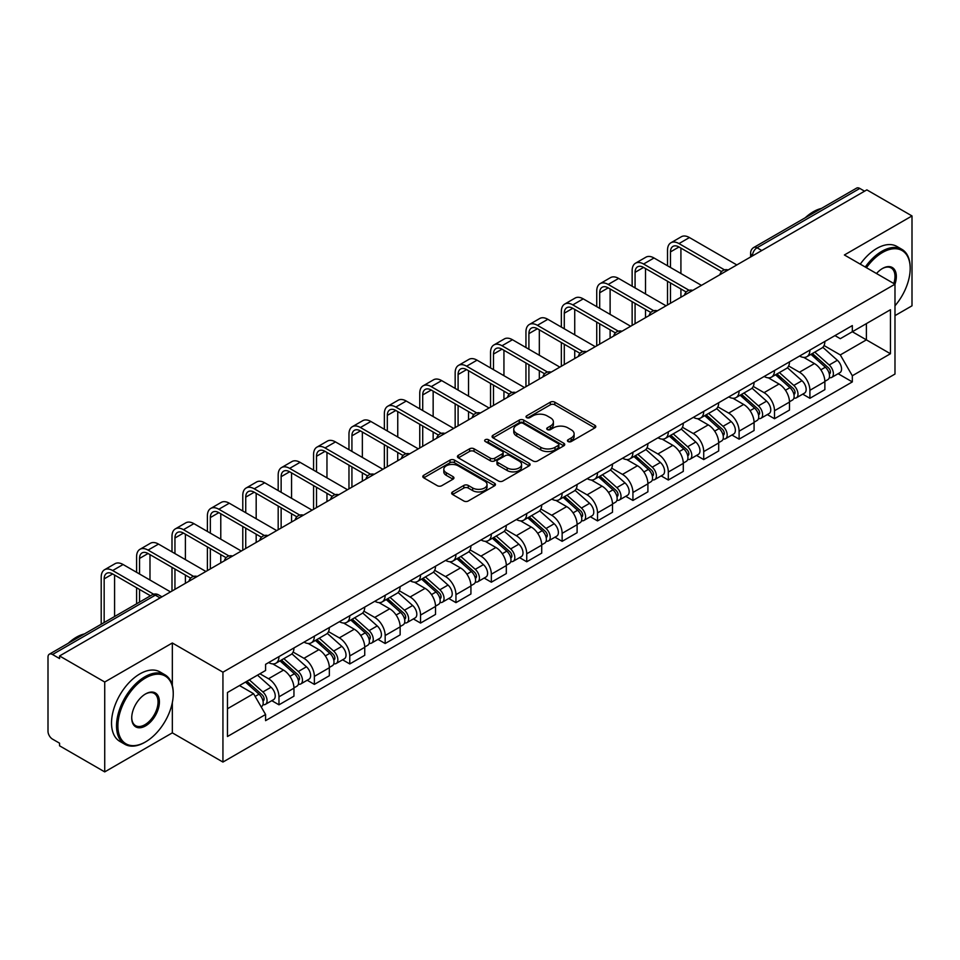 <?xml version="1.0" encoding="UTF-8"?>
<svg xmlns="http://www.w3.org/2000/svg" width="960" height="960" viewBox="0 0 960 960"><rect width="100%" height="100%" fill="white"/><g stroke="black" fill="none" stroke-linecap="round" stroke-linejoin="round"><path stroke-width="1.44" d="M568.092 441.552A2.208 1.272 0 0 0 571.212 441.552L594.876 427.896A3.144 1.824 0 0 0 595.8 426.6A3.144 1.824 0 0 0 594.876 425.316L554.796 402.18A3.144 1.824 0 0 0 550.332 402.18L526.668 415.836A2.208 1.272 0 0 0 526.032 416.736A2.208 1.272 0 0 0 526.668 417.636A2.208 1.272 0 0 0 529.788 417.636L532.848 415.872A10.08 5.82 0 0 1 547.104 415.872L550.452 417.792A10.08 5.82 0 0 1 553.404 421.908A10.08 5.82 0 0 1 550.452 426.024L547.38 427.8A2.208 1.272 0 0 0 546.744 428.7A2.208 1.272 0 0 0 547.38 429.6A2.208 1.272 0 0 0 550.5 429.6L553.56 427.824A10.08 5.82 0 0 1 567.816 427.824L571.164 429.756A10.08 5.82 0 0 1 574.116 433.872A10.08 5.82 0 0 1 571.164 437.988L568.092 439.752A2.208 1.272 0 0 0 567.456 440.652A2.208 1.272 0 0 0 568.092 441.552L568.092 439.752M452.568 491.928A3.144 1.824 0 0 0 451.644 493.212A3.144 1.824 0 0 0 452.568 494.496L463.812 500.988A3.144 1.824 0 0 0 468.264 500.988L494.544 485.82A3.144 1.824 0 0 0 495.468 484.536A3.144 1.824 0 0 0 494.544 483.24L454.464 460.104A3.144 1.824 0 0 0 450.012 460.104L423.732 475.272A3.144 1.824 0 0 0 422.808 476.556A3.144 1.824 0 0 0 423.732 477.84L437.316 485.688A3.144 1.824 0 0 0 441.768 485.688L453.012 479.196A3.144 1.824 0 0 0 453.936 477.912A3.144 1.824 0 0 0 453.012 476.628L446.28 472.728A8.424 4.86 0 0 1 443.808 469.296A8.424 4.86 0 0 1 449.004 464.796A8.424 4.86 0 0 1 458.196 465.852L484.584 481.092A8.424 4.86 0 0 1 487.044 484.536A8.424 4.86 0 0 1 481.848 489.024A8.424 4.86 0 0 1 472.668 487.968L468.264 485.436A3.144 1.824 0 0 0 463.812 485.436L452.568 491.928L452.568 494.496L463.812 488.052L463.812 485.436M222.936 672.192L172.332 642.984L104.724 682.02L59.568 655.956L866.844 189.876L912 215.94L844.392 254.976L894.984 284.196L222.936 672.192L222.936 762.06L894.984 374.052L894.984 284.196M533.076 461.004A3.144 1.824 0 0 0 537.528 461.004L563.808 445.824A3.144 1.824 0 0 0 564.732 444.54A3.144 1.824 0 0 0 563.808 443.256L523.728 420.108A3.144 1.824 0 0 0 519.264 420.108L492.984 435.288A3.144 1.824 0 0 0 492.072 436.572A3.144 1.824 0 0 0 492.984 437.856L533.076 461.004M486.192 442.032A2.208 1.272 0 0 1 488.424 442.344L488.424 439.716L529.176 463.248A3.144 1.824 0 0 1 530.1 464.532A3.144 1.824 0 0 1 529.176 465.828L502.896 480.996A3.144 1.824 0 0 1 498.444 480.996L458.352 457.848L458.352 455.28A3.144 1.824 0 0 0 457.44 456.564A3.144 1.824 0 0 0 458.352 457.848M458.352 455.28L469.608 448.788A3.144 1.824 0 0 1 474.06 448.788L490.32 458.172A3.144 1.824 0 0 0 494.772 458.172L502.236 453.864A3.144 1.824 0 0 0 503.148 452.58A3.144 1.824 0 0 0 502.236 451.296L485.304 441.516A2.208 1.272 0 0 1 484.656 440.616A2.208 1.272 0 0 1 486.024 439.44A2.208 1.272 0 0 1 488.424 439.716M104.724 682.02L104.724 771.888L59.568 745.812L59.568 743.196L52.536 739.14A6.42 3.708 -120 0 1 48 731.28L48 657.132A6.42 3.708 -120 0 1 49.332 654.192L152.112 594.852A6.42 3.708 60 0 1 155.316 595.176L52.536 654.516A6.42 3.708 -120 0 0 49.332 654.192M894.984 315.636L912 305.808L912 215.94M104.724 771.888L172.332 732.852L222.936 762.06M59.568 655.956L59.568 658.572L52.536 654.516M761.796 250.524L757.032 247.776A6.42 3.708 60 0 0 753.828 247.452L856.608 188.112A6.42 3.708 60 0 1 859.812 188.436L757.032 247.776A6.42 3.708 120 0 0 752.496 255.636L752.496 255.9M864.576 191.184L859.812 188.436M809.904 350.076A14.76 8.52 60 0 1 806.844 356.712L821.82 348.06A14.76 8.52 -120 0 0 824.868 341.436M788.652 365.976L799.464 372.216A14.76 8.52 60 0 1 809.904 390.3L824.868 381.648A14.76 8.52 -120 0 0 814.44 363.576L803.724 357.384M824.868 381.648L824.868 389.64L809.904 398.292L802.716 394.14M806.844 356.712A14.76 8.52 60 0 1 799.572 356.04M809.904 390.3L809.904 398.292M774.504 370.512A14.76 8.52 60 0 1 771.444 377.148L786.42 368.496A14.76 8.52 -120 0 0 789.48 361.872M767.328 414.576L774.504 418.728L789.48 410.076L789.48 402.084A14.76 8.52 -120 0 0 779.04 384.012L768.324 377.82M771.444 377.148A14.76 8.52 60 0 1 764.184 376.476M753.252 386.412L764.064 392.652A14.76 8.52 60 0 1 774.504 410.736L774.504 418.728M739.104 390.948A14.76 8.52 60 0 1 736.056 397.572L751.032 388.932A14.76 8.52 -120 0 0 754.08 382.308M731.928 435.012L739.104 439.164L754.08 430.512L754.08 422.52A14.76 8.52 -120 0 0 743.652 404.448L732.924 398.256M736.056 397.572A14.76 8.52 60 0 1 728.784 396.912M717.852 406.848L728.676 413.088A14.76 8.52 60 0 1 739.104 431.172L739.104 439.164M703.716 411.384A14.76 8.52 60 0 1 700.656 418.008L715.632 409.368A14.76 8.52 -120 0 0 718.692 402.744M696.54 455.448L703.716 459.588L718.692 450.948L718.692 442.956A14.76 8.52 -120 0 0 708.252 424.884L697.536 418.692M700.656 418.008A14.76 8.52 60 0 1 693.396 417.348M682.464 427.284L693.276 433.524A14.76 8.52 60 0 1 703.716 451.608L703.716 459.588M668.316 431.82A14.76 8.52 60 0 1 665.268 438.444L680.232 429.804A14.76 8.52 -120 0 0 683.292 423.18M661.14 475.884L668.316 480.024L683.292 471.384L683.292 463.392A14.76 8.52 -120 0 0 672.852 445.32L662.136 439.128M665.268 438.444A14.76 8.52 60 0 1 657.996 437.784M647.064 447.72L657.888 453.96A14.76 8.52 60 0 1 668.316 472.032L668.316 480.024M632.928 452.256A14.76 8.52 60 0 1 629.868 458.88L644.844 450.24A14.76 8.52 -120 0 0 647.904 443.616M625.74 496.32L632.928 500.46L647.904 491.82L647.904 483.828A14.76 8.52 -120 0 0 637.464 465.744L626.748 459.564M629.868 458.88A14.76 8.52 60 0 1 622.596 458.22M611.676 468.156L622.488 474.396A14.76 8.52 60 0 1 632.928 492.468L632.928 500.46M597.528 472.692A14.76 8.52 60 0 1 594.468 479.316L609.444 470.676A14.76 8.52 -120 0 0 612.504 464.052M590.352 516.756L597.528 520.896L612.504 512.256L612.504 504.264A14.76 8.52 -120 0 0 602.064 486.18L591.348 480M594.468 479.316A14.76 8.52 60 0 1 587.208 478.656M576.276 488.592L587.088 494.832A14.76 8.52 60 0 1 597.528 512.904L597.528 520.896M562.128 493.128A14.76 8.52 60 0 1 559.08 499.752L574.056 491.112A14.76 8.52 -120 0 0 577.104 484.476M554.952 537.192L562.14 541.332L577.104 532.692L577.104 524.7A14.76 8.52 -120 0 0 566.676 506.616L555.948 500.436M559.08 499.752A14.76 8.52 60 0 1 551.808 499.092M540.876 509.016L551.7 515.268A14.76 8.52 60 0 1 562.14 533.34L562.14 541.332M526.74 513.564A14.76 8.52 60 0 1 523.68 520.188L538.656 511.548A14.76 8.52 -120 0 0 541.716 504.912M519.564 557.628L526.74 561.768L541.716 553.128L541.716 545.136A14.76 8.52 -120 0 0 531.276 527.052L520.56 520.872M523.68 520.188A14.76 8.52 60 0 1 516.42 519.528M505.488 529.452L516.3 535.704A14.76 8.52 60 0 1 526.74 553.776L526.74 561.768M491.34 534A14.76 8.52 60 0 1 488.292 540.624L503.268 531.972A14.76 8.52 -120 0 0 506.316 525.348M484.164 578.064L491.34 582.204L506.316 573.564L506.316 565.572A14.76 8.52 -120 0 0 495.888 547.488L485.16 541.296M488.292 540.624A14.76 8.52 60 0 1 481.02 539.952M470.088 549.888L480.912 556.14A14.76 8.52 60 0 1 491.34 574.212L491.34 582.204M455.952 554.436A14.76 8.52 60 0 1 452.892 561.06L467.868 552.408A14.76 8.52 -120 0 0 470.928 545.784M448.764 598.488L455.952 602.64L470.928 593.988L470.928 586.008A14.76 8.52 -120 0 0 460.488 567.924L449.772 561.732M452.892 561.06A14.76 8.52 60 0 1 445.632 560.388M434.7 570.324L445.512 576.576A14.76 8.52 60 0 1 455.952 594.648L455.952 602.64M420.552 574.872A14.76 8.52 60 0 1 417.492 581.496L432.468 572.844A14.76 8.52 -120 0 0 435.528 566.22M413.376 618.924L420.552 623.076L435.528 614.424L435.528 606.432A14.76 8.52 -120 0 0 425.088 588.36L414.372 582.168M417.492 581.496A14.76 8.52 60 0 1 410.232 580.824M399.3 590.76L410.112 597A14.76 8.52 60 0 1 420.552 615.084L420.552 623.076M385.164 595.308A14.76 8.52 60 0 1 382.104 601.932L397.08 593.28A14.76 8.52 -120 0 0 400.128 586.656M377.976 639.36L385.164 643.512L400.14 634.86L400.14 626.868A14.76 8.52 -120 0 0 389.7 608.796L378.984 602.604M382.104 601.932A14.76 8.52 60 0 1 374.832 601.26M363.912 611.196L374.724 617.436A14.76 8.52 60 0 1 385.164 635.52L385.164 643.512M349.764 615.732A14.76 8.52 60 0 1 346.704 622.368L361.68 613.716A14.76 8.52 -120 0 0 364.74 607.092M342.588 659.796L349.764 663.948L364.74 655.296L364.74 647.304A14.76 8.52 -120 0 0 354.3 629.232L343.584 623.04M346.704 622.368A14.76 8.52 60 0 1 339.444 621.696M328.512 631.632L339.324 637.872A14.76 8.52 60 0 1 349.764 655.956L349.764 663.948M314.364 636.168A14.76 8.52 60 0 1 311.316 642.804L326.292 634.152A14.76 8.52 -120 0 0 329.34 627.528M307.188 680.232L314.364 684.384L329.34 675.732L329.34 667.74A14.76 8.52 -120 0 0 318.912 649.668L308.184 643.476M311.316 642.804A14.76 8.52 60 0 1 304.044 642.132M293.112 652.068L303.936 658.308A14.76 8.52 60 0 1 314.364 676.392L314.364 684.384M278.976 656.604A14.76 8.52 60 0 1 275.916 663.228L290.892 654.588A14.76 8.52 -120 0 0 293.952 647.964M271.8 700.668L278.976 704.82L293.952 696.168L293.952 688.176A14.76 8.52 -120 0 0 283.512 670.104L272.796 663.912M275.916 663.228A14.76 8.52 60 0 1 268.656 662.568M259.92 673.764L268.536 678.744A14.76 8.52 60 0 1 278.976 696.828L278.976 704.82M834.972 335.604L840.3 338.688L890.448 309.732L866.4 323.616L866.4 339.864L840.3 354.924L824.04 345.54M227.472 708.744L253.56 693.684L265.584 714.504L227.472 736.512L227.472 692.496L265.584 670.488L265.584 664.332L852.324 325.584L852.324 331.74L890.448 353.748L852.324 375.756L840.3 354.924M890.448 309.732L890.448 353.748M265.584 714.504L265.584 720.66L852.324 381.912L852.324 375.756M172.332 642.984L172.332 685.464M172.332 702.588L172.332 732.852M253.56 693.684L239.496 685.56M838.116 373.704L852.324 381.912M568.98 441.864L571.164 440.604A10.08 5.82 0 0 0 574.116 436.488L574.116 433.872M553.404 421.908L553.404 424.536A10.08 5.82 0 0 1 550.452 428.652L548.268 429.912M594.84 427.92L554.796 404.796A3.144 1.824 0 0 0 550.332 404.796L527.556 417.948M563.772 445.848L523.728 422.736A3.144 1.824 0 0 0 519.264 422.736L493.032 437.88M558.24 445.44A2.208 1.272 0 0 0 558.888 444.54A2.208 1.272 0 0 0 558.24 443.64L523.056 423.324A2.208 1.272 0 0 0 519.936 423.324L516.708 425.196A10.08 5.82 0 0 0 513.756 429.3A10.08 5.82 0 0 0 516.708 433.416L540.756 447.312A10.08 5.82 0 0 0 555.012 447.312L558.24 445.44L558.24 448.068A2.208 1.272 0 0 0 558.888 447.168L558.888 444.54M513.756 429.3L513.756 431.928A10.08 5.82 0 0 0 516.708 436.044L516.708 433.416M558.24 448.068L555.012 449.928A10.08 5.82 0 0 1 540.756 449.928L516.708 436.044M458.4 457.872L469.608 451.404L469.608 448.788M503.148 452.58L503.148 455.196A3.144 1.824 0 0 1 502.236 456.48L494.772 460.788A3.144 1.824 0 0 1 490.32 460.788L474.06 451.404A3.144 1.824 0 0 0 469.608 451.404M488.424 442.344L529.14 465.852M507.192 467.916A8.424 4.86 0 0 0 516.372 468.972A8.424 4.86 0 0 0 521.568 464.472A8.424 4.86 0 0 0 519.096 461.028L509.808 455.664A3.144 1.824 0 0 0 505.344 455.664L497.892 459.972A3.144 1.824 0 0 0 496.968 461.256A3.144 1.824 0 0 0 497.892 462.54L507.192 467.916L507.192 470.532A8.424 4.86 0 0 0 516.372 471.588A8.424 4.86 0 0 0 521.568 467.088L521.568 464.472M496.968 461.256L496.968 463.872A3.144 1.824 0 0 0 497.892 465.168L497.892 462.54M507.192 470.532L497.892 465.168M487.044 484.536L487.044 487.152A8.424 4.86 0 0 1 481.848 491.64A8.424 4.86 0 0 1 472.668 490.596L468.264 488.052A3.144 1.824 0 0 0 463.812 488.052M443.808 469.296L443.808 471.912A8.424 4.86 0 0 0 446.28 475.356L446.28 472.728M453.012 476.628L453.012 479.196L446.28 475.356M494.544 483.24L494.544 485.82L454.464 462.72A3.144 1.824 0 0 0 450.012 462.72L423.768 477.864M810.924 354.348L825.348 367.224A8.016 4.632 60 0 1 827.868 379.62L824.868 381.348M811.308 354.696L818.088 358.608M812.376 353.508L828.432 367.836A3.852 2.22 60 0 1 829.632 373.788A3.852 2.22 60 0 1 829.284 373.92M814.776 352.128L829.2 364.992A8.016 4.632 60 0 1 831.72 377.4A8.016 4.632 60 0 1 829.296 377.652M822.816 347.292L837.372 360.276A8.016 4.632 60 0 1 839.892 372.684L831.72 377.4M670.476 267.492L670.476 251.904A12.036 6.948 60 0 1 672.972 246.396A12.036 6.948 60 0 1 678.984 246.984L721.584 271.584M736.836 264.936L689.424 237.552A16.2 9.36 -120 0 0 681.324 236.76L670.884 242.784A16.2 9.36 -120 0 0 667.524 250.2L667.524 265.788M724.512 269.868L678.984 243.588A16.2 9.36 -120 0 0 670.884 242.784M667.524 281.244L667.524 304.956M670.476 303.252L670.476 282.948M680.916 297.228L680.916 288.972M680.916 273.516L680.916 248.1M775.524 374.784L789.948 387.66A8.016 4.632 60 0 1 792.468 400.056L789.48 401.784M775.908 375.132L782.7 379.044M776.988 373.944L793.032 388.272A3.852 2.22 60 0 1 794.244 394.224A3.852 2.22 60 0 1 793.884 394.356M779.388 372.564L793.812 385.428A8.016 4.632 60 0 1 796.32 397.836A8.016 4.632 60 0 1 793.908 398.088M787.428 367.728L801.972 380.712A8.016 4.632 60 0 1 804.492 393.12L796.32 397.836M740.136 395.22L754.56 408.096A8.016 4.632 60 0 1 757.068 420.492L754.08 422.22M740.52 395.568L747.3 399.48M741.588 394.38L757.632 408.708A3.852 2.22 60 0 1 758.844 414.66A3.852 2.22 60 0 1 758.496 414.792M743.988 393L758.412 405.864A8.016 4.632 60 0 1 760.932 418.272A8.016 4.632 60 0 1 758.508 418.524M752.028 388.164L766.584 401.148A8.016 4.632 60 0 1 769.104 413.556L760.932 418.272M635.076 287.928L635.076 272.34A12.036 6.948 60 0 1 637.572 266.832A12.036 6.948 60 0 1 643.584 267.42L686.196 292.02M701.448 285.372L654.024 257.988A16.2 9.36 -120 0 0 645.924 257.184L635.484 263.22A16.2 9.36 -120 0 0 632.136 270.636L632.136 286.224M689.124 290.304L643.584 264.024A16.2 9.36 -120 0 0 635.484 263.22M632.136 301.68L632.136 325.392M635.076 323.688L635.076 303.384M645.516 317.664L645.516 309.408M645.516 293.952L645.516 268.536M599.688 308.364L599.688 292.776A12.036 6.948 60 0 1 602.172 287.268A12.036 6.948 60 0 1 608.196 287.856L650.796 312.456M666.048 305.808L618.636 278.424A16.2 9.36 -120 0 0 610.524 277.62L600.096 283.656A16.2 9.36 -120 0 0 596.736 291.072L596.736 306.66M653.724 310.74L608.196 284.448A16.2 9.36 -120 0 0 600.096 283.656M596.736 322.116L596.736 345.828M599.688 344.124L599.688 323.82M610.116 338.1L610.116 329.844M610.116 314.388L610.116 288.972M894.984 305.784A39.144 22.596 120 0 0 910.188 268.476A39.144 22.596 120 0 0 882.504 252.492A39.144 22.596 120 0 0 866.436 267.708M865.26 267.036A40.104 23.16 -60 0 1 881.82 251.316A40.104 23.16 -60 0 1 901.872 249.324A40.104 23.16 -60 0 1 910.188 267.684A40.104 23.16 -60 0 1 910.188 268.08M876.504 273.516A19.572 11.304 -60 0 1 882.504 268.476L882.504 268.476A19.572 11.304 -60 0 1 894.972 284.184M893.784 283.5A18.612 10.74 120 0 0 891.132 267.948A18.612 10.74 120 0 0 882.156 268.68M805.2 217.8A40.104 23.16 -60 0 1 813.3 211.752A40.104 23.16 -60 0 1 821.412 208.44M860.268 264.156A40.104 23.16 -60 0 1 876.828 248.424A40.104 23.16 -60 0 1 896.892 246.444L901.872 249.324M144.888 742.284L145.56 741.888A39.144 22.596 120 0 0 173.244 693.936A39.144 22.596 120 0 0 145.56 677.964A39.144 22.596 120 0 0 117.888 725.904A39.144 22.596 120 0 0 145.56 741.888L144.888 742.284A40.104 23.16 -60 0 1 124.824 744.264A40.104 23.16 -60 0 1 118.68 712.128A40.104 23.16 -60 0 1 144.888 676.776A40.104 23.16 -60 0 1 164.94 674.796A40.104 23.16 -60 0 1 173.244 693.156A40.104 23.16 -60 0 1 173.244 693.552M145.56 693.936L145.56 693.936A19.572 11.304 -60 0 1 159.408 701.928A19.572 11.304 -60 0 1 145.56 725.904A19.572 11.304 -60 0 1 131.724 717.912A19.572 11.304 -60 0 1 145.56 693.936L145.56 693.936M131.724 717.516A18.612 10.74 120 0 0 135.576 725.652A18.612 10.74 120 0 0 144.888 724.728A18.612 10.74 120 0 0 157.044 708.324A18.612 10.74 120 0 0 154.188 693.408A18.612 10.74 120 0 0 145.224 694.14M68.256 643.272A40.104 23.16 -60 0 1 76.356 637.224A40.104 23.16 -60 0 1 84.468 633.912M124.824 744.264L119.832 741.384A40.104 23.16 -60 0 1 113.688 709.248A40.104 23.16 -60 0 1 139.896 673.896A40.104 23.16 -60 0 1 159.948 671.916L164.94 674.796M704.736 415.656L719.16 428.532A8.016 4.632 60 0 1 721.68 440.928L718.68 442.656M705.12 415.992L711.912 419.916M706.188 414.816L722.244 429.132A3.852 2.22 60 0 1 723.456 435.096A3.852 2.22 60 0 1 723.096 435.228M708.6 413.424L723.012 426.3A8.016 4.632 60 0 1 725.532 438.708A8.016 4.632 60 0 1 723.108 438.96M716.64 408.6L731.184 421.584A8.016 4.632 60 0 1 733.704 433.992L725.532 438.708M669.348 436.092L683.76 448.956A8.016 4.632 60 0 1 686.28 461.364L683.292 463.092M669.72 436.428L676.512 440.352M670.8 435.252L686.844 449.568A3.852 2.22 60 0 1 688.056 455.532A3.852 2.22 60 0 1 687.708 455.664M673.2 433.86L687.624 446.736A8.016 4.632 60 0 1 690.144 459.144A8.016 4.632 60 0 1 687.72 459.396M681.24 429.036L695.796 442.02A8.016 4.632 60 0 1 698.304 454.428L690.144 459.144M633.948 456.528L648.372 469.392A8.016 4.632 60 0 1 650.892 481.8L647.892 483.528M634.332 456.864L641.124 460.788M635.4 455.688L651.456 470.004A3.852 2.22 60 0 1 652.656 475.956A3.852 2.22 60 0 1 652.308 476.1M637.8 454.296L652.224 467.172A8.016 4.632 60 0 1 654.744 479.58A8.016 4.632 60 0 1 652.32 479.832M645.852 449.472L660.396 462.456A8.016 4.632 60 0 1 662.916 474.864L654.744 479.58M564.288 328.8L564.288 313.212A12.036 6.948 60 0 1 566.784 307.704A12.036 6.948 60 0 1 572.796 308.292L615.396 332.892M630.66 326.244L583.236 298.86A16.2 9.36 -120 0 0 575.136 298.056L564.696 304.08A16.2 9.36 -120 0 0 561.336 311.508L561.336 327.096M618.336 331.176L572.796 304.884A16.2 9.36 -120 0 0 564.696 304.08M561.336 342.552L561.336 366.264M564.288 364.56L564.288 344.256M574.728 358.536L574.728 350.28M574.728 334.824L574.728 309.408M528.9 349.224L528.9 333.636A12.036 6.948 60 0 1 531.384 328.128A12.036 6.948 60 0 1 537.408 328.728L580.008 353.328M595.26 346.68L547.836 319.296A16.2 9.36 -120 0 0 539.736 318.492L529.296 324.516A16.2 9.36 -120 0 0 525.948 331.944L525.948 347.532M582.936 351.612L537.408 325.32A16.2 9.36 -120 0 0 529.296 324.516M525.948 362.988L525.948 386.688M528.9 384.996L528.9 364.692M539.328 378.96L539.328 370.716M539.328 355.26L539.328 329.844M493.5 369.66L493.5 354.072A12.036 6.948 60 0 1 495.996 348.564A12.036 6.948 60 0 1 502.008 349.164L544.608 373.764M559.86 367.116L512.448 339.732A16.2 9.36 -120 0 0 504.348 338.928L493.908 344.952A16.2 9.36 -120 0 0 490.548 352.368L490.548 367.956M547.536 372.048L502.008 345.756A16.2 9.36 -120 0 0 493.908 344.952M490.548 383.424L490.548 407.124M493.5 405.432L493.5 385.128M503.94 399.396L503.94 391.152M503.94 375.696L503.94 350.28M598.548 476.964L612.972 489.828A8.016 4.632 60 0 1 615.492 502.236L612.504 503.964M598.932 477.3L605.724 481.224M600.012 476.124L616.056 490.44A3.852 2.22 60 0 1 617.268 496.392A3.852 2.22 60 0 1 616.92 496.536M602.412 474.732L616.836 487.608A8.016 4.632 60 0 1 619.356 500.004A8.016 4.632 60 0 1 616.932 500.268M610.452 469.908L624.996 482.892A8.016 4.632 60 0 1 627.516 495.288L619.356 500.004M458.1 390.096L458.1 374.508A12.036 6.948 60 0 1 460.596 369A12.036 6.948 60 0 1 466.608 369.6L509.22 394.2M524.472 387.54L477.048 360.168A16.2 9.36 -120 0 0 468.948 359.364L458.508 365.388A16.2 9.36 -120 0 0 455.16 372.804L455.16 388.392M512.148 392.484L466.608 366.192A16.2 9.36 -120 0 0 458.508 365.388M455.16 403.86L455.16 427.56M458.1 425.856L458.1 405.552M468.54 419.832L468.54 411.588M468.54 396.12L468.54 370.716M563.16 497.4L577.584 510.264A8.016 4.632 60 0 1 580.104 522.672L577.104 524.4M563.544 497.736L570.324 501.66M564.612 496.56L580.656 510.876A3.852 2.22 60 0 1 581.868 516.828A3.852 2.22 60 0 1 581.52 516.972M567.012 495.168L581.436 508.044A8.016 4.632 60 0 1 583.956 520.44A8.016 4.632 60 0 1 581.532 520.704M575.052 490.344L589.608 503.328A8.016 4.632 60 0 1 592.128 515.724L583.956 520.44M422.712 410.532L422.712 394.944A12.036 6.948 60 0 1 425.208 389.436A12.036 6.948 60 0 1 431.22 390.036L473.82 414.636M489.072 407.976L441.66 380.604A16.2 9.36 -120 0 0 433.548 379.8L423.12 385.824A16.2 9.36 -120 0 0 419.76 393.24L419.76 408.828M476.748 412.92L431.22 386.628A16.2 9.36 -120 0 0 423.12 385.824M419.76 424.284L419.76 447.996M422.712 446.292L422.712 425.988M433.152 440.268L433.152 432.024M433.152 416.556L433.152 391.152M527.76 517.836L542.184 530.7A8.016 4.632 60 0 1 544.704 543.108L541.716 544.836M528.144 518.172L534.936 522.096M529.224 516.996L545.268 531.312A3.852 2.22 60 0 1 546.48 537.264A3.852 2.22 60 0 1 546.12 537.408M531.624 515.604L546.048 528.48A8.016 4.632 60 0 1 548.556 540.876A8.016 4.632 60 0 1 546.144 541.14M539.664 510.78L554.208 523.764A8.016 4.632 60 0 1 556.728 536.16L548.556 540.876M387.312 430.968L387.312 415.38A12.036 6.948 60 0 1 389.808 409.872A12.036 6.948 60 0 1 395.82 410.472L438.432 435.06M453.684 428.412L406.26 401.04A16.2 9.36 -120 0 0 398.16 400.236L387.72 406.26A16.2 9.36 -120 0 0 384.36 413.676L384.36 429.264M441.36 433.356L395.82 407.064A16.2 9.36 -120 0 0 387.72 406.26M384.36 444.72L384.36 468.432M387.312 466.728L387.312 446.424M397.752 460.704L397.752 452.448M397.752 436.992L397.752 411.588M492.372 538.272L506.796 551.136A8.016 4.632 60 0 1 509.304 563.544L506.316 565.272M492.744 538.608L499.536 542.532M493.824 537.432L509.868 551.748A3.852 2.22 60 0 1 511.08 557.7A3.852 2.22 60 0 1 510.732 557.844M496.224 536.04L510.648 548.916A8.016 4.632 60 0 1 513.168 561.312A8.016 4.632 60 0 1 510.744 561.576M504.264 531.216L518.82 544.2A8.016 4.632 60 0 1 521.34 556.596L513.168 561.312M351.924 451.404L351.924 435.816A12.036 6.948 60 0 1 354.408 430.308A12.036 6.948 60 0 1 360.432 430.908L403.032 455.496M418.284 448.848L370.86 421.476A16.2 9.36 -120 0 0 362.76 420.672L352.332 426.696A16.2 9.36 -120 0 0 348.972 434.112L348.972 449.7M405.96 453.792L360.432 427.5A16.2 9.36 -120 0 0 352.332 426.696M348.972 465.156L348.972 488.868M351.924 487.164L351.924 466.86M362.352 481.14L362.352 472.884M362.352 457.428L362.352 432.024M456.972 558.708L471.396 571.572A8.016 4.632 60 0 1 473.916 583.98L470.916 585.708M457.356 559.044L464.148 562.968M458.424 557.868L474.48 572.184A3.852 2.22 60 0 1 475.68 578.136A3.852 2.22 60 0 1 475.332 578.28M460.836 556.476L475.248 569.34A8.016 4.632 60 0 1 477.768 581.748A8.016 4.632 60 0 1 475.344 582.012M468.876 551.652L483.42 564.624A8.016 4.632 60 0 1 485.94 577.032L477.768 581.748M421.584 579.132L435.996 592.008A8.016 4.632 60 0 1 438.516 604.416L435.528 606.144M421.956 579.48L428.748 583.392M423.036 578.292L439.08 592.62A3.852 2.22 60 0 1 440.292 598.572A3.852 2.22 60 0 1 439.944 598.716M425.436 576.912L439.86 589.776A8.016 4.632 60 0 1 442.38 602.184A8.016 4.632 60 0 1 439.956 602.448M433.476 572.088L448.032 585.06A8.016 4.632 60 0 1 450.54 597.468L442.38 602.184M386.184 599.568L400.608 612.444A8.016 4.632 60 0 1 403.128 624.852L400.128 626.58M386.568 599.916L393.36 603.828M387.636 598.728L403.692 613.056A3.852 2.22 60 0 1 404.892 619.008A3.852 2.22 60 0 1 404.544 619.152M390.036 597.348L404.46 610.212A8.016 4.632 60 0 1 406.98 622.62A8.016 4.632 60 0 1 404.556 622.872M398.088 592.512L412.632 605.496A8.016 4.632 60 0 1 415.152 617.904L406.98 622.62M350.784 620.004L365.208 632.88A8.016 4.632 60 0 1 367.728 645.276L364.74 647.004M351.168 620.352L357.96 624.264M352.248 619.164L368.292 633.492A3.852 2.22 60 0 1 369.504 639.444A3.852 2.22 60 0 1 369.144 639.576M354.648 617.784L369.072 630.648A8.016 4.632 60 0 1 371.592 643.056A8.016 4.632 60 0 1 369.168 643.308M362.688 612.948L377.232 625.932A8.016 4.632 60 0 1 379.752 638.34L371.592 643.056M315.396 640.44L329.82 653.316A8.016 4.632 60 0 1 332.34 665.712L329.34 667.44M315.78 640.788L322.56 644.7M316.848 639.6L332.892 653.928A3.852 2.22 60 0 1 334.104 659.88A3.852 2.22 60 0 1 333.756 660.012M319.248 638.22L333.672 651.084A8.016 4.632 60 0 1 336.192 663.492A8.016 4.632 60 0 1 333.768 663.744M327.288 633.384L341.844 646.368A8.016 4.632 60 0 1 344.364 658.776L336.192 663.492M279.996 660.876L294.42 673.752A8.016 4.632 60 0 1 296.94 686.148L293.952 687.876M280.38 661.224L287.172 665.136M281.448 660.036L297.504 674.364A3.852 2.22 60 0 1 298.716 680.316A3.852 2.22 60 0 1 298.356 680.448M283.86 658.656L298.284 671.52A8.016 4.632 60 0 1 300.792 683.928A8.016 4.632 60 0 1 298.368 684.18M291.9 653.82L306.444 666.804A8.016 4.632 60 0 1 308.964 679.212L300.792 683.928M316.524 471.84L316.524 456.252A12.036 6.948 60 0 1 319.02 450.744A12.036 6.948 60 0 1 325.032 451.344L367.632 475.932M382.896 469.284L335.472 441.912A16.2 9.36 -120 0 0 327.372 441.108L316.932 447.132A16.2 9.36 -120 0 0 313.572 454.548L313.572 470.136M370.56 474.216L325.032 447.936A16.2 9.36 -120 0 0 316.932 447.132M313.572 485.592L313.572 509.304M316.524 507.6L316.524 487.296M326.964 501.576L326.964 493.32M326.964 477.864L326.964 452.448M281.136 492.276L281.136 476.688A12.036 6.948 60 0 1 283.62 471.18A12.036 6.948 60 0 1 289.644 471.78L332.244 496.368M347.496 489.72L300.072 462.348A16.2 9.36 -120 0 0 291.972 461.544L281.532 467.568A16.2 9.36 -120 0 0 278.184 474.984L278.184 490.572M335.172 494.652L289.644 468.372A16.2 9.36 -120 0 0 281.532 467.568M278.184 506.028L278.184 529.74M281.136 528.036L281.136 507.732M291.564 522.012L291.564 513.756M291.564 498.3L291.564 472.884M245.736 512.712L245.736 497.124A12.036 6.948 60 0 1 248.232 491.616A12.036 6.948 60 0 1 254.244 492.216L296.844 516.804M312.096 510.156L264.684 482.784A16.2 9.36 -120 0 0 256.584 481.98L246.144 488.004A16.2 9.36 -120 0 0 242.784 495.42L242.784 511.008M299.772 515.088L254.244 488.808A16.2 9.36 -120 0 0 246.144 488.004M242.784 526.464L242.784 550.176M245.736 548.472L245.736 528.168M256.176 542.448L256.176 534.192M256.176 518.736L256.176 493.32M210.336 533.148L210.336 517.56A12.036 6.948 60 0 1 212.832 512.052A12.036 6.948 60 0 1 218.844 512.64L261.456 537.24M276.708 530.592L229.284 503.208A16.2 9.36 -120 0 0 221.184 502.416L210.744 508.44A16.2 9.36 -120 0 0 207.396 515.856L207.396 531.444M264.384 535.524L218.844 509.244A16.2 9.36 -120 0 0 210.744 508.44M207.396 546.9L207.396 570.612M210.336 568.908L210.336 548.604M220.776 562.884L220.776 554.628M220.776 539.172L220.776 513.756M174.948 553.584L174.948 537.996A12.036 6.948 60 0 1 177.432 532.488A12.036 6.948 60 0 1 183.456 533.076L226.056 557.676M241.308 551.028L193.896 523.644A16.2 9.36 -120 0 0 185.784 522.852L175.356 528.876A16.2 9.36 -120 0 0 171.996 536.292L171.996 551.88M228.984 555.96L183.456 529.68A16.2 9.36 -120 0 0 175.356 528.876M171.996 567.336L171.996 591.048M174.948 589.344L174.948 569.04M185.388 583.32L185.388 575.064M185.388 559.608L185.388 534.192M139.548 574.02L139.548 558.432A12.036 6.948 60 0 1 142.044 552.924A12.036 6.948 60 0 1 148.056 553.512L190.656 578.112M205.92 571.464L158.496 544.08A16.2 9.36 -120 0 0 150.396 543.276L139.956 549.312A16.2 9.36 -120 0 0 136.596 556.728L136.596 572.316M193.596 576.396L148.056 550.104A16.2 9.36 -120 0 0 139.956 549.312M136.596 587.772L136.596 603.804M139.548 602.1L139.548 589.476M149.988 580.044L149.988 554.628M245.484 682.104L259.032 694.188A8.016 4.632 60 0 1 261.54 706.584L261.144 706.812M245.616 682.02L251.772 685.572M246.936 681.264L262.104 694.788A3.852 2.22 60 0 1 263.316 700.752A3.852 2.22 60 0 1 262.968 700.884M249.348 679.872L262.884 691.956A8.016 4.632 60 0 1 265.404 704.364A8.016 4.632 60 0 1 262.98 704.616M257.508 675.156L271.056 687.24A8.016 4.632 60 0 1 273.564 699.648L265.404 704.364M104.16 622.536L104.16 578.868A12.036 6.948 60 0 1 106.644 573.36A12.036 6.948 60 0 1 112.668 573.948L150.492 595.788M170.52 591.9L123.096 564.516A16.2 9.36 -120 0 0 114.996 563.712L104.556 569.736A16.2 9.36 -120 0 0 101.208 577.164L101.208 624.24M153.66 594.216L112.668 570.54A16.2 9.36 -120 0 0 104.556 569.736M114.588 616.512L114.588 575.064M752.724 255.768L752.496 255.636A6.42 3.708 0 0 1 750.612 253.02L750.612 256.98M314.364 676.392L329.34 667.74M349.764 655.956L364.74 647.304M385.164 635.52L400.14 626.868M420.552 615.084L435.528 606.432M455.952 594.648L470.928 586.008M491.34 574.212L506.316 565.572M526.74 553.776L541.716 545.136M562.14 533.34L577.104 524.7M597.528 512.904L612.504 504.264M632.928 492.468L647.904 483.828M668.316 472.032L683.292 463.392M703.716 451.608L718.692 442.956M739.104 431.172L754.08 422.52M774.504 410.736L789.48 402.084M278.976 696.828L293.952 688.176M268.536 678.744L283.512 670.104M303.936 658.308L318.912 649.668M339.324 637.872L354.3 629.232M374.724 617.436L389.7 608.796M410.112 597L425.088 588.36M445.512 576.576L460.488 567.924M480.912 556.14L495.888 547.488M516.3 535.704L531.276 527.052M551.7 515.268L566.676 506.616M587.088 494.832L602.064 486.18M622.488 474.396L637.464 465.744M657.888 453.96L672.852 445.32M693.276 433.524L708.252 424.884M728.676 413.088L743.652 404.448M764.064 392.652L779.04 384.012M799.464 372.216L814.44 363.576M727.596 270.276A6.42 3.708 120 0 0 724.764 271.908M692.196 290.712A6.42 3.708 120 0 0 689.364 292.344M656.808 311.148A6.42 3.708 120 0 0 653.964 312.78M621.408 331.584A6.42 3.708 120 0 0 618.576 333.216M586.008 352.008A6.42 3.708 120 0 0 583.176 353.652M550.62 372.444A6.42 3.708 120 0 0 547.788 374.088M515.22 392.88A6.42 3.708 120 0 0 512.388 394.524M479.832 413.316A6.42 3.708 120 0 0 477 414.96M444.432 433.752A6.42 3.708 120 0 0 441.6 435.396M409.044 454.188A6.42 3.708 120 0 0 406.2 455.82M373.644 474.624A6.42 3.708 120 0 0 370.812 476.256M338.244 495.06A6.42 3.708 120 0 0 335.412 496.692M302.856 515.496A6.42 3.708 120 0 0 300.024 517.128M267.456 535.932A6.42 3.708 120 0 0 264.624 537.564M232.068 556.368A6.42 3.708 120 0 0 229.236 558M196.668 576.804A6.42 3.708 120 0 0 193.836 578.436M160.08 597.924L155.316 595.176A6.42 3.708 120 0 1 158.532 594.852A6.42 6.42 0 0 0 152.112 594.852M571.164 440.604L571.164 437.988M547.38 429.6L547.38 427.8M550.452 428.652L550.452 426.024M526.668 417.636L526.668 415.836M550.332 404.796L550.332 402.18M554.796 404.796L554.796 402.18M594.876 427.896L594.876 425.316M492.984 437.856L492.984 435.288M519.264 422.736L519.264 420.108M523.728 422.736L523.728 420.108M563.808 445.824L563.808 443.256M540.756 449.928L540.756 447.312M555.012 449.928L555.012 447.312M474.06 451.404L474.06 448.788M490.32 460.788L490.32 458.172M494.772 460.788L494.772 458.172M502.236 456.48L502.236 453.864M529.176 465.828L529.176 463.248M468.264 488.052L468.264 485.436M472.668 490.596L472.668 487.968M423.732 477.84L423.732 475.272M450.012 462.72L450.012 460.104M454.464 462.72L454.464 460.104M825.348 367.224L820.848 369.816M830.436 372.024L828.984 372.864M837.372 360.276L829.2 364.992M678.984 243.588L689.424 237.552M670.476 251.904L678.984 246.984M789.948 387.66L785.448 390.252M795.036 392.46L793.596 393.288M801.972 380.712L793.812 385.428M754.56 408.096L750.06 410.688M759.648 412.896L758.196 413.724M766.584 401.148L758.412 405.864M643.584 264.024L654.024 257.988M635.076 272.34L643.584 267.42M608.196 284.448L618.636 278.424M599.688 292.776L608.196 287.856M719.16 428.532L714.66 431.124M724.248 433.332L722.808 434.16M731.184 421.584L723.012 426.3M683.76 448.956L679.272 451.56M688.848 453.768L687.408 454.596M695.796 442.02L687.624 446.736M648.372 469.392L643.872 471.996M653.46 474.204L652.008 475.032M660.396 462.456L652.224 467.172M572.796 304.884L583.236 298.86M564.288 313.212L572.796 308.292M537.408 325.32L547.836 319.296M528.9 333.636L537.408 328.728M502.008 345.756L512.448 339.732M493.5 354.072L502.008 349.164M612.972 489.828L608.484 492.432M618.06 494.64L616.62 495.468M624.996 482.892L616.836 487.608M466.608 366.192L477.048 360.168M458.1 374.508L466.608 369.6M577.584 510.264L573.084 512.868M582.672 515.064L581.22 515.904M589.608 503.328L581.436 508.044M431.22 386.628L441.66 380.604M422.712 394.944L431.22 390.036M542.184 530.7L537.684 533.304M547.272 535.5L545.832 536.34M554.208 523.764L546.048 528.48M395.82 407.064L406.26 401.04M387.312 415.38L395.82 410.472M506.796 551.136L502.296 553.728M511.884 555.936L510.432 556.776M518.82 544.2L510.648 548.916M360.432 427.5L370.86 421.476M351.924 435.816L360.432 430.908M471.396 571.572L466.896 574.164M476.484 576.372L475.032 577.212M483.42 564.624L475.248 569.34M435.996 592.008L431.508 594.6M441.084 596.808L439.644 597.648M448.032 585.06L439.86 589.776M400.608 612.444L396.108 615.036M405.696 617.244L404.244 618.084M412.632 605.496L404.46 610.212M365.208 632.88L360.708 635.472M370.296 637.68L368.856 638.52M377.232 625.932L369.072 630.648M329.82 653.316L325.32 655.908M334.908 658.116L333.456 658.944M341.844 646.368L333.672 651.084M294.42 673.752L289.92 676.344M299.508 678.552L298.068 679.38M306.444 666.804L298.284 671.52M325.032 447.936L335.472 441.912M316.524 456.252L325.032 451.344M289.644 468.372L300.072 462.348M281.136 476.688L289.644 471.78M254.244 488.808L264.684 482.784M245.736 497.124L254.244 492.216M218.844 509.244L229.284 503.208M210.336 517.56L218.844 512.64M183.456 529.68L193.896 523.644M174.948 537.996L183.456 533.076M148.056 550.104L158.496 544.08M139.548 558.432L148.056 553.512M259.032 694.188L255.144 696.42M264.108 698.988L262.668 699.816M271.056 687.24L262.884 691.956M112.668 570.54L123.096 564.516M104.16 578.868L112.668 573.948M728.136 269.964A6.42 6.42 0 0 0 719.904 274.716M692.748 290.4A6.42 6.42 0 0 0 684.504 295.152M657.348 310.824A6.42 6.42 0 0 0 649.116 315.588M621.948 331.26A6.42 6.42 0 0 0 613.716 336.024M586.56 351.696A6.42 6.42 0 0 0 578.328 356.448M551.16 372.132A6.42 6.42 0 0 0 542.928 376.884M515.772 392.568A6.42 6.42 0 0 0 507.54 397.32M480.372 413.004A6.42 6.42 0 0 0 472.14 417.756M444.984 433.44A6.42 6.42 0 0 0 436.74 438.192M409.584 453.876A6.42 6.42 0 0 0 401.352 458.628M374.184 474.312A6.42 6.42 0 0 0 365.952 479.064M338.796 494.748A6.42 6.42 0 0 0 330.564 499.5M303.396 515.184A6.42 6.42 0 0 0 295.164 519.936M268.008 535.62A6.42 6.42 0 0 0 259.764 540.372M232.608 556.056A6.42 6.42 0 0 0 224.376 560.808M197.208 576.48A6.42 6.42 0 0 0 188.976 581.244M161.964 596.832L158.532 594.852M753.828 247.452A6.42 6.42 0 0 0 750.612 253.02M910.188 268.476L910.188 267.684M173.244 693.936L173.244 693.156"/></g></svg>
